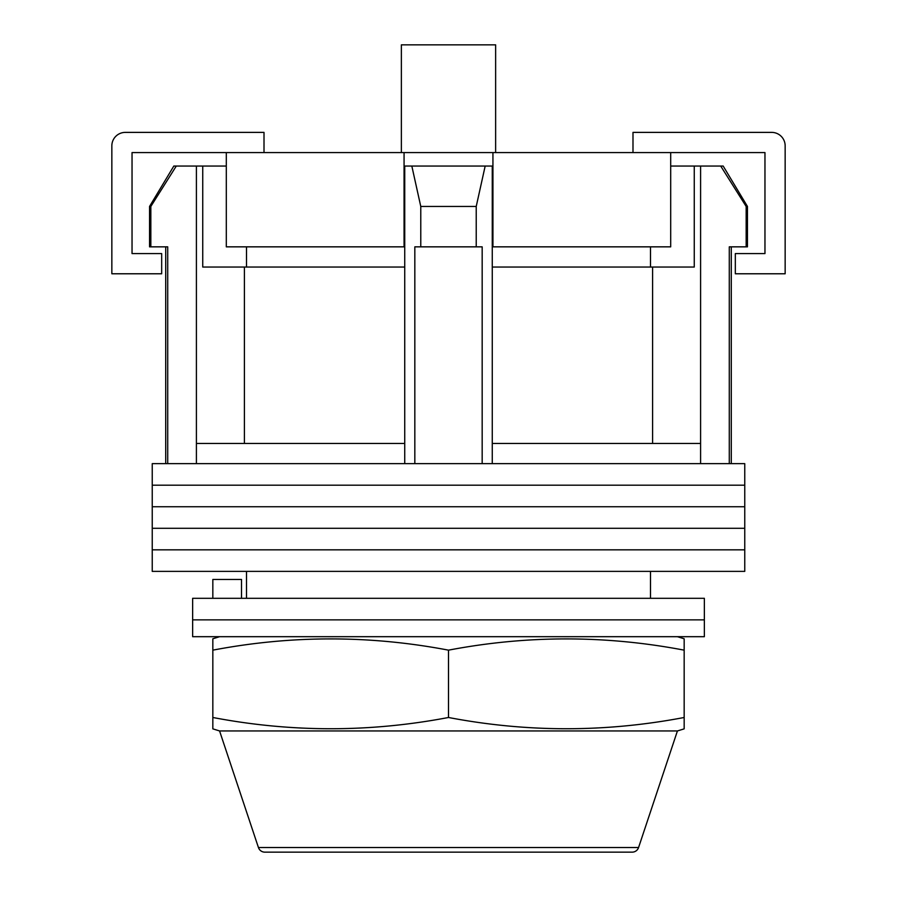 <?xml version="1.0" encoding="UTF-8"?>
<svg xmlns="http://www.w3.org/2000/svg" width="897" height="897" viewBox="0 0 897 897"><rect width="100%" height="100%" fill="white"/><g stroke="black" fill="none" stroke-linecap="round" stroke-linejoin="round"><path stroke-width="1.35" d="M744.757 485.199L152.243 485.199L152.243 463.648L744.757 463.648L744.757 485.199L152.243 485.199L152.243 506.738L744.757 506.738L744.757 485.199M744.757 528.288L152.243 528.288L152.243 506.738L744.757 506.738L744.757 528.288L152.243 528.288L152.243 549.839L744.757 549.839L744.757 528.288M744.757 571.378L152.243 571.378L152.243 549.839L744.757 549.839L744.757 571.378M150.842 206.445L150.842 246.843L149.552 246.843L149.552 206.445L150.842 206.445L176.283 166.046L196.409 166.046L196.409 443.454L404.738 443.454L404.738 463.648M723.173 166.046L747.448 206.445L746.158 206.445L720.717 166.046L723.173 166.046M246.507 246.843L246.507 267.048M650.493 598.31L650.493 571.378M246.507 598.31L246.507 571.378M731.29 246.843L731.29 463.648M150.842 246.843L167.717 246.843L167.717 463.648M414.829 463.648L414.829 246.843L482.171 246.843L482.171 463.648M746.158 206.445L746.158 246.843L729.283 246.843L729.283 463.648M196.409 166.046L202.744 166.046L202.744 267.048L404.738 267.048M492.262 267.048L694.256 267.048L694.256 166.046L720.717 166.046M196.409 443.454L196.409 463.648M420.771 246.843L420.771 206.445L411.824 166.046M404.738 166.046L404.738 443.454M492.262 166.046L492.262 443.454L700.591 443.454L700.591 463.648M492.262 443.454L492.262 463.648M485.176 166.046L476.229 206.445L420.771 206.445M476.229 246.843L476.229 206.445M700.591 166.046L700.591 443.454M652.59 443.454L652.59 267.048M244.41 443.454L244.41 267.048M670.698 166.046L694.256 166.046M202.744 166.046L226.302 166.046M149.552 206.445L173.827 166.046L176.283 166.046M746.158 246.843L747.448 246.843L747.448 206.445M704.358 619.861L192.642 619.861L192.642 598.31L704.358 598.31L704.358 619.861L192.642 619.861L192.642 636.691L704.358 636.691L704.358 619.861M212.836 598.31L212.836 579.462L241.517 579.462L241.517 598.31M401.363 152.58L401.363 44.85L495.637 44.85L495.637 152.58M404.738 246.843L226.302 246.843L226.302 152.58L670.698 152.58L670.698 246.843L492.262 246.843M404.065 246.843L404.065 166.046L492.935 166.046L492.935 152.58M404.065 166.046L404.065 152.58M492.935 246.843L492.935 166.046M670.698 152.58L764.962 152.58L764.962 253.582L735.327 253.582L735.327 273.776L785.155 273.776L785.155 145.852A13.466 13.466 0 0 0 771.689 132.386L632.99 132.386L632.99 152.58M226.302 152.58L132.038 152.58L132.038 253.582L161.673 253.582L161.673 273.776L111.845 273.776L111.845 145.852A13.466 13.466 0 0 1 125.311 132.386L264.01 132.386L264.01 152.58M219.574 730.954L258.437 847.542A6.739 6.739 0 0 0 264.828 852.15L632.172 852.15A6.739 6.739 0 0 0 638.563 847.542L677.426 730.954L684.164 728.857L684.164 717.488C605.61 732.479 527.055 732.479 448.5 717.488C369.945 732.479 291.39 732.479 212.836 717.488L212.836 728.857L219.574 730.954L677.426 730.954M219.574 636.691L212.836 638.787L212.836 650.157C291.39 635.166 369.945 635.166 448.5 650.157C527.055 635.166 605.61 635.166 684.164 650.157L684.164 638.787L677.426 636.691M448.5 717.488L448.5 650.157M212.836 717.488L212.836 650.157M684.164 717.488L684.164 650.157M258.437 847.542L638.563 847.542M165.71 246.843L165.71 463.648M650.493 246.843L650.493 267.048"/></g></svg>
